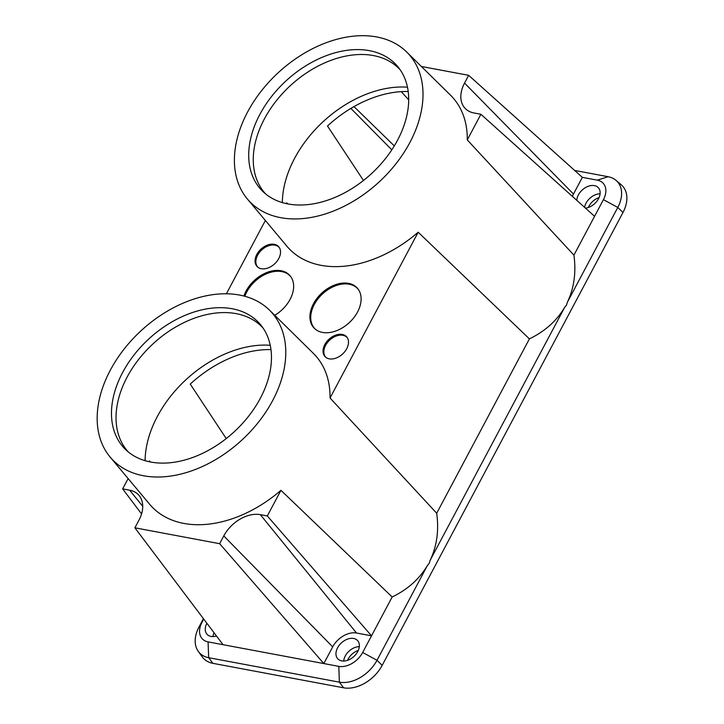 <?xml version="1.0" encoding="UTF-8"?>
<svg xmlns="http://www.w3.org/2000/svg" width="724" height="724" viewBox="0 0 724 724"><rect width="100%" height="100%" fill="white"/><g stroke="black" fill="none" stroke-linecap="round" stroke-linejoin="round"><path stroke-width="1.09" d="M324.814 344.579A14.643 10.046 -42.7 0 0 325.601 357.14A14.643 10.046 -42.7 0 0 346.733 348.687A14.643 10.046 -42.7 0 0 347.067 337.348A14.643 10.046 -42.7 0 0 336.108 334.977A14.643 10.046 -42.7 0 0 324.814 344.579M347.348 337.782A14.525 9.955 -42.7 0 0 325.601 345.357A14.525 9.955 -42.7 0 0 326.008 357.457M256.821 254.459A14.643 10.046 -42.7 0 0 257.617 267.011A14.643 10.046 -42.7 0 0 278.749 258.568A14.643 10.046 -42.7 0 0 279.075 247.228A14.643 10.046 -42.7 0 0 268.124 244.848A14.643 10.046 -42.7 0 0 256.821 254.459M279.364 247.653A14.525 9.955 -42.7 0 0 257.608 255.228A14.525 9.955 -42.7 0 0 258.016 267.337M122.618 372.516A91.984 63.06 137.3 0 1 261.12 325.411A91.984 63.06 137.3 0 1 260.323 398.291A91.984 63.06 137.3 0 1 126.039 449.966A91.984 63.06 137.3 0 1 122.618 372.516M128.365 451.993A91.541 62.762 137.3 0 1 127.116 377.095A91.541 62.762 137.3 0 1 262.957 327.891M259.853 114.419A91.984 63.06 137.3 0 1 398.354 67.323A91.984 63.06 137.3 0 1 397.548 140.203A91.984 63.06 137.3 0 1 263.274 191.869A91.984 63.06 137.3 0 1 259.853 114.419M265.59 193.905A91.541 62.762 137.3 0 1 264.351 118.998A91.541 62.762 137.3 0 1 400.182 69.803M282.333 202.584A101.251 69.423 137.3 0 1 294.605 158.339A101.251 69.423 137.3 0 1 407.485 87.188M145.099 460.672A101.251 69.423 137.3 0 1 157.37 416.427A101.251 69.423 137.3 0 1 270.251 345.276M226.232 438.572L190.249 384.091A101.297 69.45 137.3 0 1 270.975 349.602M363.466 180.475L327.483 126.003A101.297 69.45 137.3 0 1 408.209 91.514M274.74 315.311A29.431 20.181 -42.7 0 0 290.08 299.383A29.431 20.181 -42.7 0 0 290.74 276.595A29.431 20.181 -42.7 0 0 268.722 271.826A29.431 20.181 -42.7 0 0 246.015 291.129A29.431 20.181 -42.7 0 0 243.879 296.035M291.03 277.021A29.313 20.1 -42.7 0 0 269.093 272.785A29.313 20.1 -42.7 0 0 246.803 291.908A29.313 20.1 -42.7 0 0 244.848 296.297M313.483 303.763A29.431 20.181 -42.7 0 0 315.076 328.995A29.431 20.181 -42.7 0 0 357.547 312.017A29.431 20.181 -42.7 0 0 358.208 289.229A29.431 20.181 -42.7 0 0 336.189 284.46A29.431 20.181 -42.7 0 0 313.483 303.763M358.498 289.645A29.313 20.1 -42.7 0 0 336.56 285.419A29.313 20.1 -42.7 0 0 314.27 304.533A29.313 20.1 -42.7 0 0 315.474 329.32M213.996 632.686A13.195 9.05 -42.7 0 0 213.001 636.568M359.312 646.659A13.195 9.05 -42.7 0 0 345.285 655.953A13.195 9.05 -42.7 0 0 343.71 661.039M358.271 650.46A12.996 8.914 -42.7 0 0 348.208 658.994A12.996 8.914 -42.7 0 0 347.583 660.315M600.096 193.815A13.195 9.05 -42.7 0 0 586.06 203.118A13.195 9.05 -42.7 0 0 584.594 207.345M599.056 197.625A12.996 8.914 -42.7 0 0 588.983 206.159A12.996 8.914 -42.7 0 0 588.368 207.48M247.536 112.111A108.437 74.346 137.3 0 1 406.725 52.047A108.437 74.346 137.3 0 1 409.875 142.501A108.437 74.346 137.3 0 1 247.364 198.982A108.437 74.346 137.3 0 1 247.536 112.111M574.657 170.448L608.133 176.71A31.575 21.648 137.3 0 1 616.07 180.376A31.575 21.648 137.3 0 1 617.78 207.444L567.381 302.234L566.439 305.238L564.639 307.392L430.147 560.331L429.205 563.326L427.404 565.489L377.005 660.279A31.575 21.648 137.3 0 1 339.375 682.162L208.666 657.691A31.575 21.648 137.3 0 1 198.304 651.41A31.575 21.648 137.3 0 1 199.01 626.957L203.417 618.667M567.381 302.234C574.096 288.125 576.277 272.423 573.924 255.147L467.27 139.904L480.899 114.274L473.93 112.962A30.698 21.05 137.3 0 1 465.686 108.935A30.698 21.05 137.3 0 1 464.546 83.088L468.672 75.332L421.368 66.472M406.725 52.047L450.536 95.215A111.387 76.373 137.3 0 1 467.27 139.904M110.301 370.208A108.437 74.346 137.3 0 1 269.491 310.134A108.437 74.346 137.3 0 1 272.64 400.598A108.437 74.346 137.3 0 1 110.139 457.07A108.437 74.346 137.3 0 1 110.301 370.208M430.147 560.331C436.862 546.213 439.052 530.52 436.699 513.244L330.035 398.001L418.182 232.232A111.387 76.373 137.3 0 1 286.849 246.151L247.364 198.982M269.491 310.134L313.311 353.303A111.387 76.373 137.3 0 1 330.035 398.001M337.592 647.79A13.457 9.231 -42.7 0 0 337.873 658.912A13.457 9.231 -42.7 0 0 357.737 651.564A13.457 9.231 -42.7 0 0 357.665 640.668A13.457 9.231 -42.7 0 0 337.592 647.79M206.892 623.283A13.457 9.231 -42.7 0 0 206.874 623.319A13.457 9.231 -42.7 0 0 207.164 634.441A13.457 9.231 -42.7 0 0 216.467 635.971M585.481 208.141A13.457 9.231 -42.7 0 0 598.522 198.729A13.457 9.231 -42.7 0 0 598.44 187.824A13.457 9.231 -42.7 0 0 578.367 194.955A13.457 9.231 -42.7 0 0 576.756 200.304M150.592 462.002L149.406 460.917A101.297 69.45 137.3 0 0 149.352 461.749M286.586 203.661A101.297 69.45 137.3 0 1 286.632 202.829L287.826 203.906M480.899 114.274L594.576 216.304L603.436 199.643A20.028 13.738 -42.7 0 0 597.318 180.149L582.349 177.353L468.672 75.332M573.924 255.147L594.576 216.304M128.139 478.582L122.664 488.872L129.632 490.184A30.698 21.05 137.3 0 1 139.28 495.732A30.698 21.05 137.3 0 1 139.017 520.058L134.89 527.814L219.643 543.688L323.827 663.564L338.796 666.361A20.028 13.738 -42.7 0 0 362.661 652.487L371.521 635.826L267.319 515.959L260.341 514.655A30.698 21.05 -42.7 0 0 223.77 535.923L219.643 543.688M267.319 515.959L280.948 490.32A111.387 76.373 137.3 0 1 149.615 504.239L110.139 457.07M203.725 619.074L201.96 622.396A20.028 13.738 -42.7 0 0 208.078 641.889L223.046 644.695L134.89 527.814M223.046 644.695L323.827 663.564L332.696 646.876A20.001 13.711 -42.7 0 1 356.525 633.02L371.521 635.826L392.173 596.983C407.721 589.436 419.468 578.938 427.404 565.489M122.664 488.872L141.56 513.931M280.948 490.32L392.173 596.983M391.811 149.841L350.868 108.419M265.364 220.485L226.377 293.808M418.182 232.232L529.398 338.886C544.955 331.339 556.693 320.85 564.639 307.392M436.699 513.244L529.398 338.886M616.07 180.376L621.21 184.756A32.39 22.209 137.3 0 1 622.966 212.521L382.182 665.356A32.39 22.209 137.3 0 1 343.592 687.8L212.874 663.329A32.39 22.209 137.3 0 1 202.249 656.885L198.304 651.41M572.385 196.385A20.001 13.711 137.3 0 1 573.471 194.032L582.349 177.353M394.299 145.913L353.982 106.6M408.698 99.84L401.232 91.64M362.661 652.487L377.005 660.279L382.182 665.356M603.436 199.643L617.78 207.444L622.966 212.521M201.96 622.396L199.01 626.957M208.078 641.889L208.666 657.691L212.874 663.329M338.796 666.361L339.375 682.162L343.592 687.8M597.318 180.149L608.133 176.71M260.341 514.655L356.525 633.02M223.77 535.923L332.696 646.876M129.632 490.184L142.737 506.311M464.546 83.088L573.471 194.032"/></g></svg>
